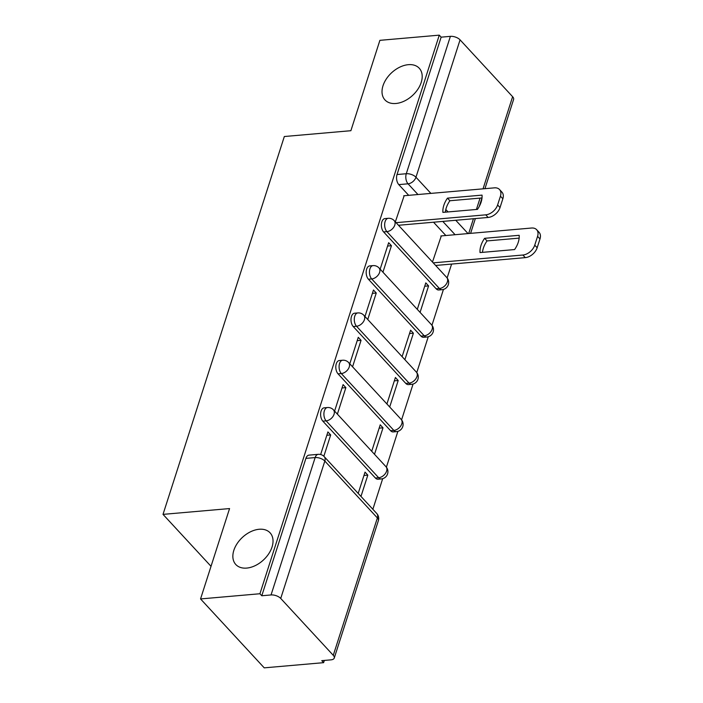 <?xml version="1.0" encoding="UTF-8"?>
<svg xmlns="http://www.w3.org/2000/svg" width="703" height="703" viewBox="0 0 703 703"><rect width="100%" height="100%" fill="white"/><g stroke="black" fill="none" stroke-linecap="round" stroke-linejoin="round"><path stroke-width="1.05" d="M259.179 529.262A23.34 15.44 137.3 0 1 270.084 532.83A23.34 15.44 137.3 0 1 268.704 553.823A23.34 15.44 137.3 0 1 246.709 568.086A23.34 15.44 137.3 0 1 235.804 564.518A23.34 15.44 137.3 0 1 237.183 543.524A23.34 15.44 137.3 0 1 259.179 529.262M408.338 64.676A23.34 15.44 137.3 0 1 419.252 68.244A23.34 15.44 137.3 0 1 417.872 89.237A23.34 15.44 137.3 0 1 395.877 103.49A23.34 15.44 137.3 0 1 384.963 99.923A23.34 15.44 137.3 0 1 386.342 78.929A23.34 15.44 137.3 0 1 408.338 64.676M324.162 407.828A7.294 4.156 85 0 0 321.086 411.079A7.294 4.156 85 0 0 322.853 421.159L326.139 420.869A7.294 4.156 -95 0 1 324.373 410.789A7.294 4.156 -95 0 1 327.449 407.538L324.162 407.828M339.356 360.516A7.294 4.156 85 0 0 336.28 363.767A7.294 4.156 85 0 0 338.046 373.847L341.324 373.565A7.294 4.156 -95 0 1 339.558 363.477A7.294 4.156 -95 0 1 342.642 360.235L339.356 360.516M354.54 313.213A7.294 4.156 85 0 0 351.465 316.455A7.294 4.156 85 0 0 353.231 326.544L356.518 326.254A7.294 4.156 -95 0 1 354.751 316.174A7.294 4.156 -95 0 1 357.827 312.923L354.54 313.213M369.734 265.901A7.294 4.156 85 0 0 366.658 269.152A7.294 4.156 85 0 0 368.425 279.232L371.702 278.95A7.294 4.156 -95 0 1 369.936 268.862A7.294 4.156 -95 0 1 373.012 265.62L369.734 265.901M384.919 218.598A7.294 4.156 85 0 0 381.843 221.84A7.294 4.156 85 0 0 383.61 231.928L386.896 231.639A7.294 4.156 -95 0 1 385.13 221.559A7.294 4.156 -95 0 1 388.205 218.308L384.919 218.598M200.548 598.938L229.565 508.568L163.017 514.376L284.328 136.523L350.885 130.705L379.892 40.335L439.278 35.15L259.934 593.745L200.548 598.938L264.231 667.85L323.617 662.665L324.338 660.433M372.862 509.28L382.696 478.664M386.386 467.187L397.889 431.352M401.571 419.876L413.074 384.04M416.765 372.564L428.268 336.737M431.95 325.261L443.452 289.425M447.134 277.949L451.598 264.064M323.617 662.665L321.763 660.653L331.016 659.845A7.294 3.55 -162.2 0 0 334.25 658.061A7.294 3.55 -162.2 0 0 333.266 655.31L280.725 598.446A7.294 3.55 -162.2 0 0 271.042 594.949L315.146 457.574A7.294 4.156 -95 0 1 318.231 454.331L308.977 455.131A7.294 4.156 -95 0 0 305.902 458.382L315.146 457.574A7.294 3.55 -162.2 0 1 324.83 461.071L280.725 598.446M259.934 593.745L261.788 595.757L271.042 594.949M445.834 235.514L433.549 222.218M408.698 195.329L398.794 184.617L408.048 183.808A7.294 4.156 -95 0 1 406.281 173.729L450.386 36.354A7.294 3.55 17.8 0 1 460.07 39.851L512.619 96.706A7.294 3.55 17.8 0 1 513.594 99.457L484.947 188.676M450.386 36.354L441.141 37.162L439.278 35.15M420.078 312.369L428.575 285.893L424.717 286.235M428.575 285.893L425.79 282.887L417.292 309.355M382.942 272.193L391.439 245.716L387.581 246.05M391.439 245.716L388.654 242.702L380.156 269.179M404.884 359.681L413.39 333.204L409.524 333.538M413.39 333.204L410.605 330.19L402.098 356.667M367.748 319.496L376.254 293.019L372.388 293.362M376.254 293.019L373.469 290.005L364.971 316.482M389.699 406.984L398.197 380.516L394.339 380.85M398.197 380.516L395.411 377.502L386.914 403.97M352.563 366.808L361.061 340.331L357.203 340.665M361.061 340.331L358.275 337.317L349.778 363.794M374.506 454.296L383.012 427.819L379.145 428.162M383.012 427.819L380.226 424.805L371.72 451.282M337.378 414.111L345.876 387.634L342.01 387.977M345.876 387.634L343.09 384.62L334.593 411.097M360.982 496.423L367.818 475.131L363.961 475.465M367.818 475.131L365.033 472.117L358.196 493.409M323.846 456.265L330.682 434.946L326.825 435.28M330.682 434.946L327.897 431.932L320.647 454.525M375.402 478.014L378.68 477.732A7.294 4.156 -95 0 0 381.263 478.936L377.977 479.218A7.294 4.156 85 0 1 375.402 478.014L322.853 421.159M390.587 430.711L393.873 430.421A7.294 4.156 -95 0 0 396.448 431.624L393.17 431.914A7.294 4.156 85 0 1 390.587 430.711L338.046 373.847M405.78 383.399L409.058 383.117A7.294 4.156 -95 0 0 411.642 384.313L408.355 384.603A7.294 4.156 85 0 1 405.78 383.399L353.231 326.544M420.965 336.096L424.252 335.806A7.294 4.156 -95 0 0 426.826 337.009L423.549 337.291A7.294 4.156 85 0 1 420.965 336.096L368.425 279.232M436.159 288.784L439.437 288.502A7.294 4.156 -95 0 0 442.02 289.698L438.734 289.988A7.294 4.156 85 0 1 436.159 288.784L383.61 231.928M211.023 566.319L163.017 514.376M441.291 235.909L432.477 262.052M404.155 195.733L395.35 221.867M261.788 595.757L305.902 458.382M441.141 37.162L397.028 174.537A7.294 4.156 85 0 0 398.794 184.617M445.342 212.174A22.795 15.071 137.3 0 1 449.885 200.75L482.003 197.938L479.218 206.541M396.088 222.666L485.738 214.837A10.94 7.232 -42.7 0 0 497.61 204.96L500.439 196.163A10.94 7.232 -42.7 0 0 499.517 189.52L501.933 192.13A10.94 7.232 137.3 0 1 502.847 198.773L500.026 207.57A10.94 7.232 137.3 0 1 488.154 217.447L398.496 225.276M447.477 198.132A22.795 15.071 137.3 0 0 442.899 212.385L477.46 209.371A22.795 15.071 137.3 0 0 482.038 195.118L447.477 198.132L449.885 200.75M499.517 189.52A10.94 7.232 -42.7 0 0 494.402 187.85L403.724 195.768M480.035 252.57L514.596 249.556A22.795 15.071 -42.7 0 0 519.174 235.303L484.604 238.317A22.795 15.071 -42.7 0 0 480.035 252.57M433.215 262.852L522.874 255.022A10.94 7.232 -42.7 0 0 534.746 245.145L537.575 236.349A10.94 7.232 -42.7 0 0 536.653 229.705A10.94 7.232 -42.7 0 0 531.538 228.027L440.86 235.953M482.478 252.359A22.795 15.071 -42.7 0 1 487.021 240.927L519.139 238.124M536.653 229.705L539.069 232.315A10.94 7.232 137.3 0 1 539.983 238.958L537.162 247.755A10.94 7.232 137.3 0 1 525.29 257.632L522.874 255.022M435.632 265.462L525.29 257.632M487.021 240.927L484.604 238.317M333.266 655.31L377.379 517.935L324.83 461.071A7.294 4.824 -42.7 0 0 324.224 456.642A7.294 7.294 0 0 0 318.231 454.331M455.087 234.705L442.793 221.41M417.951 194.52L408.048 183.808A7.294 4.824 137.3 0 0 415.965 177.226L430.904 193.395M445.799 209.512L448.048 211.937M455.755 220.276L468.04 233.572M468.69 233.519L473.435 218.738M476.414 209.459L480.061 198.114M483.04 188.843L512.619 96.706M460.07 39.851L415.965 177.226A7.294 3.55 -162.2 0 0 406.281 173.729L397.028 174.537M381.263 478.936A7.294 7.294 0 0 0 385.982 466.713A7.294 4.824 -42.7 0 1 386.597 471.142A7.294 4.824 -42.7 0 1 378.68 477.732L326.139 420.869A7.294 4.824 -42.7 0 0 334.048 414.287A7.294 4.824 137.3 0 0 333.442 409.858A7.294 7.294 0 0 0 327.449 407.538M396.448 431.624A7.294 7.294 0 0 0 401.176 419.41A7.294 4.824 -42.7 0 1 401.782 423.839A7.294 4.824 -42.7 0 1 393.873 430.421L341.324 373.565A7.294 4.824 -42.7 0 0 349.242 366.975A7.294 4.824 137.3 0 0 348.626 362.546A7.294 7.294 0 0 0 342.642 360.235M411.642 384.313A7.294 7.294 0 0 0 416.361 372.098A7.294 4.824 -42.7 0 1 416.976 376.527A7.294 4.824 -42.7 0 1 409.058 383.117L356.518 326.254A7.294 4.824 -42.7 0 0 364.426 319.672A7.294 4.824 137.3 0 0 363.82 315.243A7.294 7.294 0 0 0 357.827 312.923M426.826 337.009A7.294 7.294 0 0 0 431.554 324.795A7.294 4.824 -42.7 0 1 432.16 329.224A7.294 4.824 -42.7 0 1 424.252 335.806L371.702 278.95A7.294 4.824 -42.7 0 0 379.62 272.36A7.294 4.824 137.3 0 0 379.005 267.931A7.294 7.294 0 0 0 373.012 265.62M442.02 289.698A7.294 7.294 0 0 0 446.739 277.483A7.294 4.824 -42.7 0 1 447.354 281.912A7.294 4.824 -42.7 0 1 439.437 288.502L386.896 231.639A7.294 4.824 -42.7 0 0 394.805 225.057A7.294 4.824 137.3 0 0 394.198 220.628A7.294 7.294 0 0 0 388.205 218.308M376.764 513.506A7.294 4.824 -42.7 0 1 377.379 517.935A7.294 3.55 17.8 0 1 378.355 520.686A7.294 7.294 0 0 0 376.764 513.506L324.224 456.642M485.738 214.837L488.154 217.447M497.61 204.96L500.026 207.57M500.439 196.163L502.847 198.773M539.983 238.958L537.575 236.349M537.162 247.755L534.746 245.145M394.198 220.628L446.739 277.483M379.005 267.931L431.554 324.795M363.82 315.243L416.361 372.098M348.626 362.546L401.176 419.41M333.442 409.858L385.982 466.713M334.25 658.061L378.355 520.686M470.606 233.352L475.351 218.563"/></g></svg>
